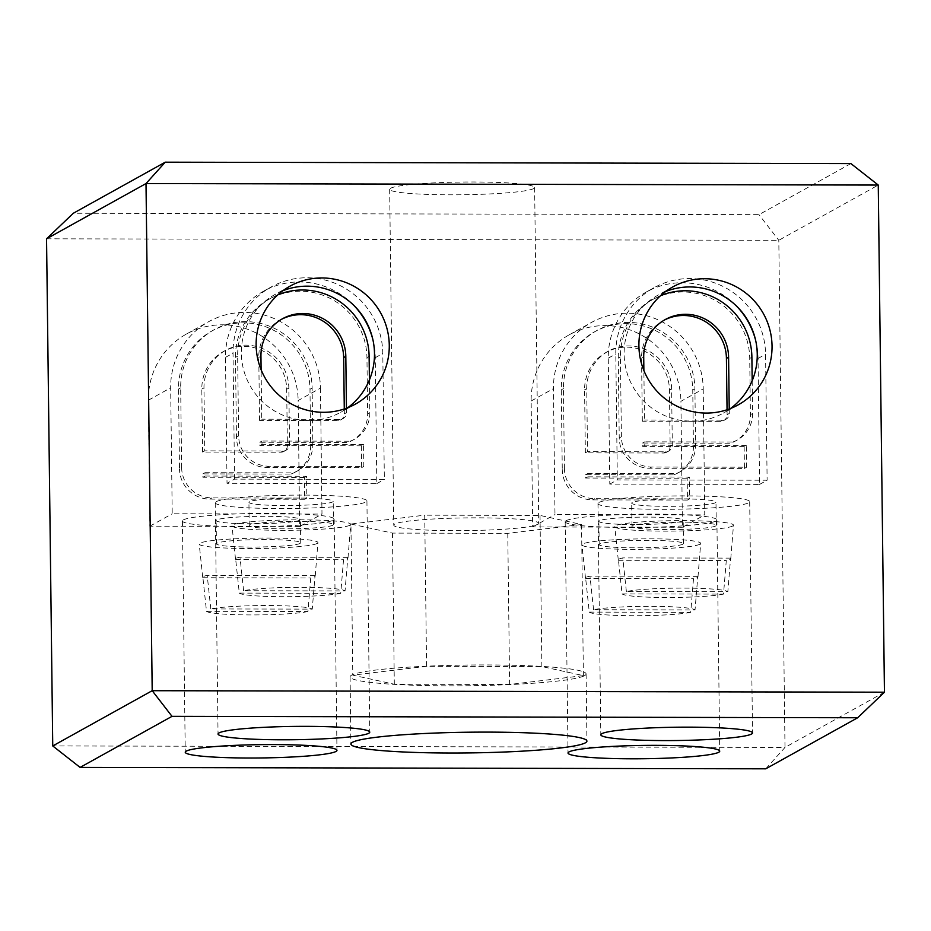 <?xml version="1.0" encoding="UTF-8"?>
<svg xmlns="http://www.w3.org/2000/svg" width="931" height="931" viewBox="0 0 931 931"><rect width="100%" height="100%" fill="white"/><g stroke="black" fill="none" stroke-linecap="round" stroke-linejoin="round"><path stroke-width="0.7" stroke-dasharray="4.66 3.49" d="M243.596 590.72L240 557.134A56.256 4.934 179.3 0 0 236.23 558.321A56.256 4.934 179.3 0 0 235.52 559.159A56.256 4.934 179.3 0 0 235.706 559.519L239.302 593.105L340.746 593.315L343.527 559.74A56.256 4.934 179.3 0 0 347.298 558.553A56.256 4.934 179.3 0 0 348.008 557.785A56.256 4.934 179.3 0 0 347.822 557.355L345.052 590.929L243.596 590.72A53.125 4.667 -0.7 0 1 300.643 587.31A53.125 4.667 -0.7 0 1 345.052 590.929M349.951 525.212A59.363 5.214 -0.7 0 1 286.876 530.333A59.363 5.214 -0.7 0 1 232.005 525.852A59.363 5.214 -0.7 0 1 232.762 524.968A59.363 5.214 -0.7 0 1 296.314 519.835A59.363 5.214 -0.7 0 1 350.708 524.409A59.363 5.214 -0.7 0 1 349.951 525.212M340.746 593.315A53.125 4.667 -0.7 0 1 283.699 596.724A53.125 4.667 -0.7 0 1 239.302 593.105M332.961 525.177A42.151 3.701 -0.7 0 1 288.005 528.82A42.151 3.701 -0.7 0 1 249.205 525.608A42.151 3.701 -0.7 0 1 249.752 525.003A42.151 3.701 -0.7 0 1 294.708 521.36A42.151 3.701 -0.7 0 1 333.496 524.572A42.151 3.701 -0.7 0 1 332.961 525.177M249.461 501.739A42.151 3.701 179.3 0 0 248.926 502.333A42.151 3.701 179.3 0 0 287.726 505.545A42.151 3.701 179.3 0 0 332.681 501.902A42.151 3.701 179.3 0 0 333.217 501.309A42.151 3.701 179.3 0 0 294.417 498.097A42.151 3.701 179.3 0 0 249.461 501.739M210.802 608.944L207.206 575.346A56.256 4.934 179.3 0 0 203.435 576.533A56.256 4.934 179.3 0 0 202.725 577.383A56.256 4.934 179.3 0 0 202.911 577.732L206.507 611.33L307.952 611.539L310.733 577.953A56.256 4.934 179.3 0 0 314.503 576.766A56.256 4.934 179.3 0 0 315.225 576.01A56.256 4.934 179.3 0 0 315.039 575.567L312.257 609.142L210.802 608.944A53.125 4.667 -0.7 0 1 267.849 605.534A53.125 4.667 -0.7 0 1 312.257 609.142M317.157 543.425A59.363 5.214 -0.7 0 1 254.093 548.557A59.363 5.214 -0.7 0 1 199.211 544.076A59.363 5.214 -0.7 0 1 199.967 543.18A59.363 5.214 -0.7 0 1 263.52 538.048A59.363 5.214 -0.7 0 1 317.913 542.622A59.363 5.214 -0.7 0 1 317.157 543.425M307.952 611.539A53.125 4.667 -0.7 0 1 250.916 614.937A53.125 4.667 -0.7 0 1 206.507 611.33M300.166 543.39A42.151 3.701 -0.7 0 1 255.21 547.032A42.151 3.701 -0.7 0 1 216.423 543.82A42.151 3.701 -0.7 0 1 216.958 543.215A42.151 3.701 -0.7 0 1 261.914 539.573A42.151 3.701 -0.7 0 1 300.713 542.785A42.151 3.701 -0.7 0 1 300.166 543.39M216.679 519.952A42.151 3.701 179.3 0 0 216.132 520.557A42.151 3.701 179.3 0 0 254.931 523.769A42.151 3.701 179.3 0 0 299.887 520.126A42.151 3.701 179.3 0 0 300.422 519.521A42.151 3.701 179.3 0 0 261.623 516.309A42.151 3.701 179.3 0 0 216.679 519.952M626.365 591.511L622.769 557.913A56.256 4.934 179.3 0 0 618.999 559.1A56.256 4.934 179.3 0 0 618.289 559.95A56.256 4.934 179.3 0 0 618.475 560.299L622.071 593.897L723.515 594.106L726.296 560.52A56.256 4.934 179.3 0 0 730.067 559.333A56.256 4.934 179.3 0 0 730.777 558.577A56.256 4.934 179.3 0 0 730.591 558.135L727.821 591.72L626.365 591.511A53.125 4.667 -0.7 0 1 683.412 588.101A53.125 4.667 -0.7 0 1 727.821 591.72M732.72 525.992A59.363 5.214 -0.7 0 1 669.645 531.124A59.363 5.214 -0.7 0 1 614.774 526.643A59.363 5.214 -0.7 0 1 615.531 525.747A59.363 5.214 -0.7 0 1 679.083 520.627A59.363 5.214 -0.7 0 1 733.477 525.189A59.363 5.214 -0.7 0 1 732.72 525.992M723.515 594.106A53.125 4.667 -0.7 0 1 666.468 597.516A53.125 4.667 -0.7 0 1 622.071 593.897M715.73 525.957A42.151 3.701 -0.7 0 1 670.774 529.599A42.151 3.701 -0.7 0 1 631.974 526.387A42.151 3.701 -0.7 0 1 632.521 525.782A42.151 3.701 -0.7 0 1 677.477 522.14A42.151 3.701 -0.7 0 1 716.265 525.352A42.151 3.701 -0.7 0 1 715.73 525.957M632.23 502.519A42.151 3.701 179.3 0 0 631.695 503.124A42.151 3.701 179.3 0 0 670.495 506.336A42.151 3.701 179.3 0 0 715.45 502.693A42.151 3.701 179.3 0 0 715.986 502.088A42.151 3.701 179.3 0 0 677.186 498.876A42.151 3.701 179.3 0 0 632.23 502.519M593.571 609.724L589.975 576.126A56.256 4.934 179.3 0 0 586.204 577.325A56.256 4.934 179.3 0 0 585.494 578.163A56.256 4.934 179.3 0 0 585.68 578.523L589.276 612.109L690.721 612.319L693.502 578.745A56.256 4.934 179.3 0 0 697.272 577.546A56.256 4.934 179.3 0 0 697.994 576.789A56.256 4.934 179.3 0 0 697.808 576.347L695.026 609.933L593.571 609.724A53.125 4.667 -0.7 0 1 650.618 606.314A53.125 4.667 -0.7 0 1 695.026 609.933M699.926 544.204A59.363 5.214 -0.7 0 1 636.862 549.337A59.363 5.214 -0.7 0 1 581.98 544.856A59.363 5.214 -0.7 0 1 582.736 543.972A59.363 5.214 -0.7 0 1 646.289 538.84A59.363 5.214 -0.7 0 1 700.682 543.401A59.363 5.214 -0.7 0 1 699.926 544.204M690.721 612.319A53.125 4.667 -0.7 0 1 633.685 615.728A53.125 4.667 -0.7 0 1 589.276 612.109M682.935 544.17A42.151 3.701 -0.7 0 1 637.979 547.812A42.151 3.701 -0.7 0 1 599.192 544.6A42.151 3.701 -0.7 0 1 599.727 544.007A42.151 3.701 -0.7 0 1 644.683 540.364A42.151 3.701 -0.7 0 1 683.482 543.576A42.151 3.701 -0.7 0 1 682.935 544.17M599.448 520.743A42.151 3.701 179.3 0 0 598.901 521.337A42.151 3.701 179.3 0 0 637.7 524.549A42.151 3.701 179.3 0 0 682.656 520.906A42.151 3.701 179.3 0 0 683.191 520.313A42.151 3.701 179.3 0 0 644.392 517.101A42.151 3.701 179.3 0 0 599.448 520.743M537.804 524.409A72.49 6.366 179.3 0 0 538.735 523.373A72.49 6.366 179.3 0 0 472.005 517.845A72.49 6.366 179.3 0 0 394.686 524.118A72.49 6.366 179.3 0 0 393.755 525.142A72.49 6.366 179.3 0 0 460.484 530.67A72.49 6.366 179.3 0 0 537.804 524.409M390.578 188.26A72.49 6.366 -0.7 0 1 467.897 181.999A72.49 6.366 -0.7 0 1 534.627 187.515A72.49 6.366 -0.7 0 1 533.707 188.551A72.49 6.366 -0.7 0 1 456.388 194.812A72.49 6.366 -0.7 0 1 389.658 189.296A72.49 6.366 -0.7 0 1 390.578 188.26M584.587 675.638A118.016 10.357 179.3 0 0 586.099 673.951A118.016 10.357 179.3 0 0 477.463 664.955A118.016 10.357 179.3 0 0 351.592 675.161A118.016 10.357 179.3 0 0 350.091 676.837A118.016 10.357 179.3 0 0 458.715 685.833A118.016 10.357 179.3 0 0 584.587 675.638M183.395 519.882A75.865 6.657 -0.7 0 1 264.311 513.33A75.865 6.657 -0.7 0 1 334.136 519.114A75.865 6.657 -0.7 0 1 333.17 520.196A75.865 6.657 -0.7 0 1 252.254 526.748A75.865 6.657 -0.7 0 1 182.418 520.964A75.865 6.657 -0.7 0 1 183.395 519.882M216.178 501.669A75.865 6.657 -0.7 0 1 297.094 495.117A75.865 6.657 -0.7 0 1 366.93 500.89A75.865 6.657 -0.7 0 1 365.964 501.972A75.865 6.657 -0.7 0 1 285.049 508.535A75.865 6.657 -0.7 0 1 215.212 502.752A75.865 6.657 -0.7 0 1 216.178 501.669M566.164 520.673A75.865 6.657 -0.7 0 1 647.08 514.11A75.865 6.657 -0.7 0 1 716.905 519.894A75.865 6.657 -0.7 0 1 715.939 520.976A75.865 6.657 -0.7 0 1 635.023 527.528A75.865 6.657 -0.7 0 1 565.187 521.756A75.865 6.657 -0.7 0 1 566.164 520.673M598.947 502.449A75.865 6.657 -0.7 0 1 679.863 495.897A75.865 6.657 -0.7 0 1 749.699 501.681A75.865 6.657 -0.7 0 1 748.733 502.763A75.865 6.657 -0.7 0 1 667.818 509.315A75.865 6.657 -0.7 0 1 597.981 503.531A75.865 6.657 -0.7 0 1 598.947 502.449M282.826 290.763A67.439 66.31 60.9 0 0 275.169 294.382A67.439 66.31 60.9 0 0 241.35 353.198A67.439 66.31 60.9 0 0 340.665 412.282A67.439 66.31 60.9 0 0 347.787 407.697M665.595 291.543A67.439 66.31 60.9 0 0 657.938 295.174A67.439 66.31 60.9 0 0 624.119 353.989A67.439 66.31 60.9 0 0 723.434 413.073A67.439 66.31 60.9 0 0 730.556 408.488M320.45 388.134L321.986 514.075L172.212 513.772L170.676 387.82A75.865 74.596 -119.1 0 1 208.719 321.661A75.865 74.596 -119.1 0 1 320.45 388.134L298.141 400.528L299.677 526.469L321.986 514.075M181.638 467.606A30.351 29.839 60.9 0 0 211.965 497.899L306.823 498.097L306.555 476.265L205.041 476.055L204.995 472.692L293.067 472.878A30.351 29.839 60.9 0 0 312.828 444.366L312.141 388.111A66.59 65.473 60.9 0 0 214.06 329.76A66.59 65.473 60.9 0 0 180.672 387.843L181.638 467.606L179.497 468.805L178.519 389.042A66.59 65.473 -119.1 0 1 211.919 330.959A66.59 65.473 -119.1 0 1 309.988 389.309L310.675 445.565A30.351 29.839 -119.1 0 1 290.914 474.065L293.067 472.878M353.699 305.24A75.865 74.596 60.9 0 0 263.531 291.205A75.865 74.596 60.9 0 0 225.488 357.376L227.024 483.317L376.811 483.62L375.263 357.679A75.865 74.596 60.9 0 0 372.947 339.885M361.379 445.809L361.647 467.641L266.79 467.443A30.351 29.839 -119.1 0 1 236.462 437.163L235.485 357.388A66.59 65.473 -119.1 0 1 268.884 299.317A66.59 65.473 -119.1 0 1 366.954 357.667L367.64 413.923A30.351 29.839 -119.1 0 1 347.88 442.423L259.819 442.248L259.854 445.6L361.379 445.809L363.544 444.611L363.812 466.443L268.954 466.245A30.351 29.839 -119.1 0 1 238.627 435.952L237.649 356.189A66.59 65.473 -119.1 0 1 271.049 298.106A66.59 65.473 -119.1 0 1 277.857 294.836M703.219 388.914L704.755 514.866L554.981 514.552L553.445 388.611A75.865 74.596 -119.1 0 1 591.488 322.44A75.865 74.596 -119.1 0 1 703.219 388.914L680.91 401.308L682.446 527.26L704.755 514.866M564.407 468.398A30.351 29.839 60.9 0 0 594.734 498.679L689.592 498.876L689.324 477.044L587.81 476.835L587.764 473.483L675.836 473.658A30.351 29.839 60.9 0 0 695.597 445.158L694.91 388.902A66.59 65.473 60.9 0 0 596.829 330.552A66.59 65.473 60.9 0 0 563.441 388.634L564.407 468.398L562.266 469.585L561.288 389.821A66.59 65.473 -119.1 0 1 594.688 331.75A66.59 65.473 -119.1 0 1 692.757 390.089L693.444 446.345A30.351 29.839 -119.1 0 1 673.683 474.857L675.836 473.658M736.468 306.02A75.865 74.596 60.9 0 0 646.3 291.997A75.865 74.596 60.9 0 0 608.257 358.156L609.793 484.097L759.58 484.411L758.032 358.458A75.865 74.596 60.9 0 0 755.716 340.665M744.148 446.601L744.416 468.421L649.559 468.235A30.351 29.839 -119.1 0 1 619.231 437.942L618.254 358.179A66.59 65.473 -119.1 0 1 651.653 300.096A66.59 65.473 -119.1 0 1 749.723 358.447L750.409 414.702A30.351 29.839 -119.1 0 1 730.649 443.214L642.588 443.028L642.623 446.391L744.148 446.601L746.313 445.39L746.581 467.222L651.723 467.025A30.351 29.839 -119.1 0 1 621.396 436.744L620.418 356.969A66.59 65.473 -119.1 0 1 653.818 298.898A66.59 65.473 -119.1 0 1 660.626 295.616M234.565 479.128L233.029 353.186A75.865 74.596 -119.1 0 1 271.072 287.016A75.865 74.596 -119.1 0 1 382.804 353.489L384.352 479.43L234.565 479.128L227.024 483.317M299.677 526.469L149.903 526.166L148.366 400.214A75.865 74.596 -119.1 0 1 186.409 334.054A75.865 74.596 -119.1 0 1 298.141 400.528M376.811 483.62L384.352 479.43M682.446 527.26L532.672 526.946L531.135 401.005A75.865 74.596 -119.1 0 1 569.178 334.834A75.865 74.596 -119.1 0 1 680.91 401.308M759.58 484.411L767.121 480.221L617.334 479.919L615.798 353.966A75.865 74.596 -119.1 0 1 653.841 287.807A75.865 74.596 -119.1 0 1 765.573 354.28L767.121 480.221M609.793 484.097L617.334 479.919M850.899 163.588L758.986 214.654L73.328 213.246M149.903 526.166L172.212 513.772M532.672 526.946L554.981 514.552M46.55 238.802L778.805 240.303L878.259 185.06M884.45 692.198L784.996 747.442L778.805 240.303L758.986 214.654M765.748 768.82L784.996 747.442L52.741 745.94M426.573 666.317L352.791 675.161L394.313 684.238L509.618 684.471L583.388 675.627L541.865 666.549L426.573 666.317L424.722 515.18L350.94 524.025L352.791 675.161M350.94 524.025L392.463 533.102L507.767 533.335L581.549 524.502L540.027 515.425L424.722 515.18M540.027 515.425L541.865 666.549M581.549 524.502L583.388 675.627M507.767 533.335L509.618 684.471M392.463 533.102L394.313 684.238M727.053 409.756L727.111 414.656A6.738 6.633 -119.1 0 1 720.536 421.359L642.32 421.196L644.485 419.997L643.88 370.515M642.32 421.196L641.552 358.226A42.989 42.267 -119.1 0 1 663.116 320.73A42.989 42.267 -119.1 0 1 664.199 320.148M729.229 409L729.276 413.457A6.738 6.633 -119.1 0 1 722.7 420.16L644.485 419.997M746.313 445.39L644.787 445.181L644.752 441.829L732.813 442.004L730.649 443.214M752.178 380.756L752.574 413.504A30.351 29.839 -119.1 0 1 732.813 442.004M744.416 468.421L746.581 467.222M644.752 441.829L642.588 443.028M644.787 445.181L642.623 446.391M689.324 477.044L687.183 478.243L687.45 500.075L689.592 498.876M687.45 500.075L592.582 499.877A30.351 29.839 -119.1 0 1 562.266 469.585M585.355 452.85L584.587 389.868A42.989 42.267 -119.1 0 1 606.139 352.384A42.989 42.267 -119.1 0 1 669.459 390.042L670.145 446.298A6.738 6.633 -119.1 0 1 663.57 453.001L585.355 452.85L587.508 451.651L665.723 451.814A6.738 6.633 60.9 0 0 672.298 445.111L671.612 388.855A42.989 42.267 60.9 0 0 608.292 351.185A42.989 42.267 60.9 0 0 586.739 388.681L587.508 451.651M687.183 478.243L585.657 478.034L585.622 474.67L673.683 474.857M587.81 476.835L585.657 478.034M587.764 473.483L585.622 474.67M344.284 408.977L344.342 413.864A6.738 6.633 -119.1 0 1 337.767 420.568L259.551 420.416L261.716 419.206L261.111 369.735M259.551 420.416L258.783 357.434A42.989 42.267 -119.1 0 1 280.347 319.95A42.989 42.267 -119.1 0 1 281.43 319.356M346.46 408.209L346.507 412.666A6.738 6.633 -119.1 0 1 339.931 419.369L261.716 419.206M363.544 444.611L262.018 444.401L261.983 441.038L350.044 441.224L347.88 442.423M369.409 379.964L369.805 412.712A30.351 29.839 -119.1 0 1 350.044 441.224M361.647 467.641L363.812 466.443M261.983 441.038L259.819 442.248M262.018 444.401L259.854 445.6M306.555 476.265L304.414 477.452L304.681 499.284L306.823 498.097M304.681 499.284L209.812 499.097A30.351 29.839 -119.1 0 1 179.497 468.805M202.586 452.059L201.818 389.088A42.989 42.267 -119.1 0 1 223.37 351.592A42.989 42.267 -119.1 0 1 286.69 389.263L287.376 445.518A6.738 6.633 -119.1 0 1 280.801 452.222L202.586 452.059L204.739 450.86L282.954 451.023A6.738 6.633 60.9 0 0 289.529 444.32L288.843 388.064A42.989 42.267 60.9 0 0 225.523 350.393A42.989 42.267 60.9 0 0 203.97 387.89L204.739 450.86M304.414 477.452L202.888 477.254L202.853 473.891L290.914 474.065M205.041 476.055L202.888 477.254M204.995 472.692L202.853 473.891M697.808 576.347L589.975 576.126M585.68 578.523L693.502 578.745M730.591 558.135L622.769 557.913M618.475 560.299L726.296 560.52M315.039 575.567L207.206 575.346M202.911 577.732L310.733 577.953M347.822 557.355L240 557.134M235.706 559.519L343.527 559.74M225.488 357.376L233.029 353.186M148.366 400.214L170.676 387.82M531.135 401.005L553.445 388.611M758.032 358.458L765.573 354.28M375.263 357.679L382.804 353.489M608.257 358.156L615.798 353.966M641.552 358.226L643.717 357.027M720.536 421.359L722.7 420.16M727.111 414.656L729.276 413.457M619.231 437.942L621.396 436.744M618.254 358.179L620.418 356.969M649.559 468.235L651.723 467.025M750.409 414.702L752.574 413.504M749.723 358.447L751.887 357.248M692.757 390.089L694.91 388.902M561.288 389.821L563.441 388.634M693.444 446.345L695.597 445.158M592.582 499.877L594.734 498.679M584.587 389.868L586.739 388.681M669.459 390.042L671.612 388.855M670.145 446.298L672.298 445.111M663.57 453.001L665.723 451.814M258.783 357.434L260.948 356.236M337.767 420.568L339.931 419.369M344.342 413.864L346.507 412.666M236.462 437.163L238.627 435.952M235.485 357.388L237.649 356.189M266.79 467.443L268.954 466.245M367.64 413.923L369.805 412.712M366.954 357.667L369.118 356.457M309.988 389.309L312.141 388.111M178.519 389.042L180.672 387.843M310.675 445.565L312.828 444.366M209.812 499.097L211.965 497.899M201.818 389.088L203.97 387.89M286.69 389.263L288.843 388.064M287.376 445.518L289.529 444.32M280.801 452.222L282.954 451.023M235.52 559.159L232.005 525.852M249.205 525.608L248.926 502.333M202.725 577.383L199.211 544.076M216.423 543.82L216.132 520.557M618.289 559.95L614.774 526.643M631.974 526.387L631.695 503.124M585.494 578.163L581.98 544.856M599.192 544.6L598.901 521.337M534.627 187.515L538.735 523.373M586.099 673.951L586.914 741.123M334.136 519.114L336.964 750.374M366.93 500.89L369.758 732.15M716.905 519.894L719.733 751.154M749.699 501.681L752.527 732.941M289.948 286.178L275.169 294.382M672.717 286.957L657.938 295.174M186.409 334.054L208.719 321.661M569.178 334.834L591.488 322.44M738.225 404.857L723.434 413.073M355.456 404.077L340.665 412.282M263.531 291.205L271.072 287.016M646.3 291.997L653.841 287.807M597.981 503.531L600.809 734.792M565.187 521.756L568.015 753.004M215.212 502.752L218.04 734.012M182.418 520.964L185.246 752.225M350.091 676.837L350.906 744.009M389.658 189.296L393.755 525.142M723.736 420.533L725.901 419.334M663.116 320.73L665.281 319.531M735.199 441.166L737.364 439.967M651.653 300.096L653.818 298.898M594.688 331.75L596.829 330.552M678.222 472.82L680.375 471.621M606.139 352.384L608.292 351.185M666.759 452.187L668.912 450.988M340.967 419.753L343.132 418.543M280.347 319.95L282.512 318.739M352.43 440.386L354.595 439.176M268.884 299.317L271.049 298.106M211.919 330.959L214.06 329.76M295.453 472.029L297.606 470.842M223.37 351.592L225.523 350.393M283.99 451.395L286.143 450.208M683.482 543.576L683.191 520.313M697.994 576.789L700.682 543.401M716.265 525.352L715.986 502.088M730.777 558.577L733.477 525.189M300.713 542.785L300.422 519.521M315.225 576.01L317.913 542.622M333.496 524.572L333.217 501.309M348.008 557.785L350.708 524.409"/><path stroke-width="1.4" d="M585.401 742.81A118.016 10.357 179.3 0 0 586.914 741.123A118.016 10.357 179.3 0 0 478.29 732.127A118.016 10.357 179.3 0 0 352.418 742.321A118.016 10.357 179.3 0 0 350.906 744.009A118.016 10.357 179.3 0 0 459.542 753.004A118.016 10.357 179.3 0 0 585.401 742.81M335.998 751.445A75.865 6.657 179.3 0 0 336.964 750.374A75.865 6.657 179.3 0 0 267.127 744.591A75.865 6.657 179.3 0 0 186.212 751.142A75.865 6.657 179.3 0 0 185.246 752.225A75.865 6.657 179.3 0 0 255.082 758.009A75.865 6.657 179.3 0 0 335.998 751.445M368.781 733.232A75.865 6.657 179.3 0 0 369.758 732.15A75.865 6.657 179.3 0 0 299.922 726.366A75.865 6.657 179.3 0 0 219.006 732.93A75.865 6.657 179.3 0 0 218.04 734.012A75.865 6.657 179.3 0 0 287.865 739.784A75.865 6.657 179.3 0 0 368.781 733.232M718.767 752.236A75.865 6.657 179.3 0 0 719.733 751.154A75.865 6.657 179.3 0 0 649.896 745.37A75.865 6.657 179.3 0 0 568.981 751.922A75.865 6.657 179.3 0 0 568.015 753.004A75.865 6.657 179.3 0 0 637.851 758.788A75.865 6.657 179.3 0 0 718.767 752.236M751.55 734.024A75.865 6.657 179.3 0 0 752.527 732.941A75.865 6.657 179.3 0 0 682.691 727.158A75.865 6.657 179.3 0 0 601.775 733.709A75.865 6.657 179.3 0 0 600.809 734.792A75.865 6.657 179.3 0 0 670.634 740.576A75.865 6.657 179.3 0 0 751.55 734.024M347.787 407.697A67.439 66.31 60.9 0 0 374.483 353.477A67.439 66.31 60.9 0 0 282.826 290.763M256.13 344.982A67.439 66.31 -119.1 0 1 289.948 286.178A67.439 66.31 -119.1 0 1 389.274 345.261A67.439 66.31 -119.1 0 1 355.456 404.077A67.439 66.31 -119.1 0 1 256.13 344.982M730.556 408.488A67.439 66.31 60.9 0 0 757.252 354.257A67.439 66.31 60.9 0 0 665.595 291.543M638.899 345.773A67.439 66.31 -119.1 0 1 672.717 286.957A67.439 66.31 -119.1 0 1 772.043 346.041A67.439 66.31 -119.1 0 1 738.225 404.857A67.439 66.31 -119.1 0 1 638.899 345.773M372.947 339.885A75.865 74.596 60.9 0 0 353.699 305.24M755.716 340.665A75.865 74.596 60.9 0 0 736.468 306.02M80.101 767.412L765.748 768.82L857.672 717.754L172.014 716.346L80.101 767.412L52.741 745.94L46.55 238.802L73.328 213.246L165.252 162.18L850.899 163.588L878.259 185.06L146.004 183.558L46.55 238.802M52.741 745.94L152.195 690.697L884.45 692.198L878.259 185.06M172.014 716.346L152.195 690.697L146.004 183.558L165.252 162.18M884.45 692.198L857.672 717.754M643.88 370.515L643.717 357.027A42.989 42.267 -119.1 0 1 665.281 319.531A42.989 42.267 -119.1 0 1 728.589 357.201L729.229 409M664.199 320.148A42.989 42.267 -119.1 0 1 726.424 358.4L727.053 409.756M660.626 295.616A66.59 65.473 -119.1 0 1 751.887 357.248L752.178 380.756M261.111 369.735L260.948 356.236A42.989 42.267 -119.1 0 1 282.512 318.739A42.989 42.267 -119.1 0 1 345.82 356.41L346.46 408.209M281.43 319.356A42.989 42.267 -119.1 0 1 343.655 357.609L344.284 408.977M277.857 294.836A66.59 65.473 -119.1 0 1 369.118 356.457L369.409 379.964M726.424 358.4L728.589 357.201M343.655 357.609L345.82 356.41"/></g></svg>
